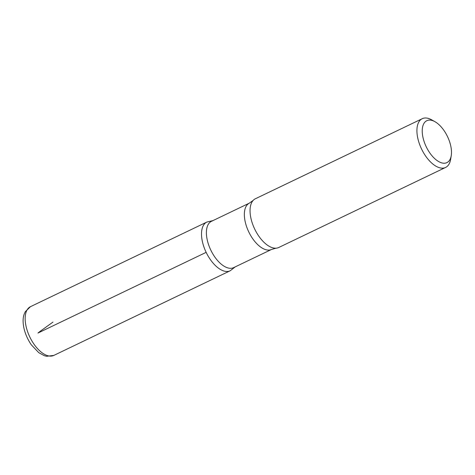 <?xml version="1.0" encoding="UTF-8"?>
<svg xmlns="http://www.w3.org/2000/svg" width="475" height="475" viewBox="0 0 475 475"><rect width="100%" height="100%" fill="white"/><g stroke="black" fill="none" stroke-linecap="round" stroke-linejoin="round"><path stroke-width="0.71" d="M446.15 133.968A23.239 11.798 -115.6 0 1 451.25 155.586A23.239 11.798 -115.6 0 1 435.694 159.481A23.239 11.798 -115.6 0 1 422.228 131.421A23.239 11.798 -115.6 0 1 434.999 121.719A23.239 11.798 -115.6 0 1 446.15 133.968M451.25 155.586L450.65 159.262A27.028 13.716 -115.6 0 1 445.609 167.438A27.028 13.716 -115.6 0 1 421.557 149.002A27.028 13.716 -115.6 0 1 422.233 118.702A27.028 13.716 -115.6 0 1 431.757 119.884L434.999 121.719M233.658 267.627A25.674 13.033 -115.6 0 1 210.805 250.117A25.674 13.033 -115.6 0 1 211.446 221.332L249.399 203.122A25.674 13.033 -115.6 0 0 248.757 231.907A25.674 13.033 -115.6 0 0 271.611 249.422L233.658 267.627M235.214 266.885L230.197 270.768A27.004 13.704 -115.6 0 1 206.156 252.35A27.004 13.704 -115.6 0 1 206.833 222.068A27.004 13.704 64.4 0 0 206.156 252.35A27.004 13.704 64.4 0 0 230.197 270.768L53.853 355.401A27.028 13.716 -115.6 0 1 29.794 336.965A27.028 13.716 -115.6 0 1 30.471 306.666L25.264 311.713L24.278 313.904C21.506 320.643 23.536 333.492 31.338 344.844L38.73 352.646L44.318 355.692L46.633 356.298L53.853 355.401M445.609 167.438L278.754 247.493A27.028 13.716 -115.6 0 1 276.135 248.182A27.028 13.716 -115.6 0 1 254.695 229.063A27.028 13.716 -115.6 0 1 253.199 200.373A27.028 13.716 -115.6 0 1 255.372 198.764L422.233 118.702M206.156 252.35L37.964 333.046L39.045 332.156M39.407 331.853L52.968 322.092M213.002 220.584L206.833 222.068L30.471 306.666M276.135 248.182L271.611 249.422M253.199 200.373L249.399 203.122"/></g></svg>
